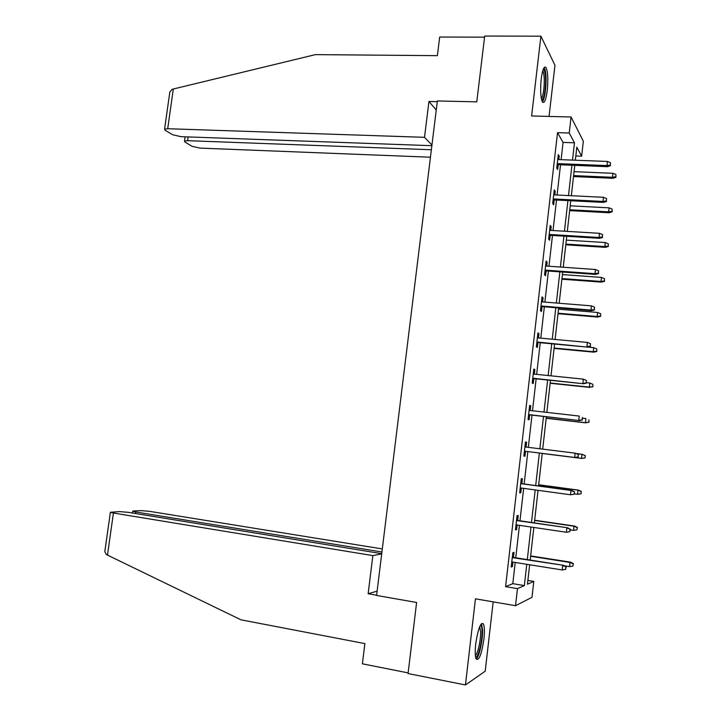 <?xml version="1.0" encoding="UTF-8"?>
<svg xmlns="http://www.w3.org/2000/svg" width="721" height="721" viewBox="0 0 721 721"><rect width="100%" height="100%" fill="white"/><g stroke="black" fill="none" stroke-linecap="round" stroke-linejoin="round"><path stroke-width="1.08" d="M483.908 639.139C484.71 631.623 484.557 626.558 483.449 623.935C480.655 621.962 478.077 628.595 475.725 643.835C474.923 651.378 475.076 656.461 476.175 659.066C479.041 660.914 481.619 654.271 483.908 639.139M547.257 90.395C548.284 79.364 547.879 71.739 546.022 67.522C544.13 65.656 542.525 69.504 541.21 79.067C540.182 90.188 540.588 97.822 542.426 101.958C544.355 103.806 545.968 99.949 547.257 90.395M527.871 580.432L533.783 581.405L531.999 597.312L515.533 605.712L517.471 588.633L524.365 585.578L526.772 564.309M549.06 116.423L554.954 65.278L540.894 36.185L484.692 36.05L476.779 101.841L437.368 100.967L376.587 595.438L416.603 602.486L408.059 673.558L465.442 684.95L485.206 671.215L493.182 601.864M561.109 159.665L563.074 142.416L557.531 132.655L569.23 133.015L571.05 117L583.334 141.208L581.649 156.187L576.818 147.174L575.34 160.224M575.818 155.97L581.649 156.187M557.531 132.655L505.592 586.651L512.802 583.659L515.218 562.47M515.749 557.784L519.453 525.321M519.967 520.796L523.662 488.36M524.158 483.989L527.853 451.58M528.331 447.344L532.008 415.116M532.504 410.763L536.145 378.831M536.649 374.361L540.254 342.718M540.777 338.14L544.346 306.785M544.887 302.099L548.42 271.033M548.969 266.229L552.475 235.443M553.034 230.54L556.513 200.032M557.081 195.021L560.532 164.785M558.829 159.584L559.226 156.124L558.288 154.582L556.747 168.146L557.684 169.624L558.243 164.694M554.8 194.904L555.215 191.281L554.26 189.902L552.701 203.529L553.665 204.845L554.224 199.915M550.754 230.405L551.186 226.601L550.213 225.385L548.645 239.084L549.627 240.228L550.186 235.307M546.68 266.067L547.131 262.093L546.139 261.047L544.562 274.809L545.572 275.792L546.13 270.862M542.589 301.91L543.066 297.764L542.048 296.881L540.471 310.706L541.498 311.526L542.057 306.596M538.479 337.933L538.975 333.598L537.938 332.886L536.352 346.783L537.397 347.432L537.956 342.511M534.351 374.127L534.865 369.612L533.801 369.071L532.206 383.04L533.279 383.518L533.837 378.588M530.196 410.501L530.737 405.806L529.656 405.436L528.051 419.469L529.142 419.775L529.701 414.854M526.033 447.056L526.591 442.171L525.483 441.982L523.87 456.087L524.987 456.213L525.546 451.292M521.851 483.674L522.419 478.726L521.283 478.708L519.67 492.876L520.805 492.831L521.355 488.045M517.66 520.454L518.228 515.452L517.074 515.605L515.452 529.854L516.606 529.629L517.137 524.978M513.442 557.414L514.019 552.358L512.838 552.701L511.207 567.012L512.388 566.607L512.901 562.101M515.533 605.712L475.454 598.818L465.442 684.95M505.592 586.651L517.471 588.633M540.894 36.185L531.62 115.973L571.05 117M529.647 564.759L527.448 584.208L533.783 581.405M574.763 165.361L571.329 195.715M570.762 200.753L567.301 231.387M566.742 236.317L563.254 267.239M562.704 272.051L559.181 303.262M558.649 307.966L555.098 339.456M554.575 344.052L550.988 375.83M550.483 380.318L546.86 412.394M546.365 416.765L542.706 449.129M542.228 453.392L538.551 485.936M538.055 490.325L534.369 522.905M533.855 527.448L530.178 560.055M572.51 160.107L574.466 142.794L569.23 133.015M527.303 559.604L530.989 527.024M531.503 522.491L535.189 489.929M535.685 485.548L539.362 453.031M539.849 448.777L543.508 416.441M544.004 412.07L547.627 380.021M548.131 375.542L551.727 343.791M552.241 339.194L555.801 307.732M556.342 303.027L559.866 271.853M560.406 267.031L563.903 236.146M564.462 231.216L567.923 200.609M568.499 195.58L571.924 165.244M563.074 142.416L574.466 142.794M512.802 583.659L524.365 585.578M558.117 156.087L559.226 156.124M554.107 191.227L555.215 191.281M550.078 226.538L551.186 226.601M546.022 262.02L547.131 262.093M541.958 297.674L543.066 297.764M537.866 333.499L538.975 333.598M533.756 369.503L534.865 369.612M529.629 405.68L530.737 405.806M525.474 442.036L526.591 442.171M523.87 456.069L524.987 456.213M519.697 492.677L520.805 492.831M515.497 529.457L516.606 529.629M511.27 566.427L512.388 566.607M557.144 164.649L607.497 166.677L606.983 165.587L557.261 163.604M610.281 165.037L610.534 162.748L610.281 165.037L606.983 165.587L607.442 161.459L557.73 159.539M607.497 166.677L610.561 165.641M610.534 162.748L607.442 161.459M615.941 177.321L615.923 174.545L615.941 177.321L612.985 178.294L612.508 177.285L612.94 173.31L574.051 171.67M615.68 176.753L612.508 177.285L573.601 175.6M612.985 178.294L573.492 176.573M612.94 173.31L615.923 174.545M543.264 69.288C544.797 69.928 545.581 74.074 545.599 81.725C545.193 92.558 543.895 98.714 541.696 100.183M541.336 98.624C543.048 95.884 544.031 90.314 544.274 81.933C544.292 76.363 543.796 72.695 542.805 70.928L542.742 70.847M542.426 101.958C544.535 98.525 545.743 91.639 546.049 81.284C546.076 74.362 545.473 69.811 544.238 67.612L544.175 67.522M480.357 625.233C481.385 625.458 481.943 627.576 482.025 631.578C482.313 641.537 478.113 658.3 475.581 657.065M475.364 655.47C477.771 653.992 480.835 640.248 480.619 632.074L479.69 626.648M476.193 659.111C479.177 656.957 482.854 640.176 482.601 630.181L481.529 623.548M437.286 101.67L428.932 101.481L424.507 137.323L167.705 128.717L164.568 129.239L165.235 130.321L172.679 134.755L180.926 136.666L431.87 145.696M424.507 137.323L431.951 145.065M169.543 94.036L169.823 92.054L172.04 89.395L173.31 89.007L315.419 54.625L437.386 55.661L439.684 37.032L484.557 37.159M188.127 136.927L187.604 140.676L184.486 141.172L185.081 142.145L192.038 146.291L199.96 148.102L430.455 157.214M187.604 140.676L431.374 149.752M428.932 101.481L436.259 110.007M381.724 553.665L128.239 512.334L119.605 511.604L110.385 512.28L113.422 513.037L107.483 555.107L106.311 554.485L104.815 551.646L105.077 549.817M107.483 555.107L240.958 619.817L364.88 643.601L362.393 663.816L408.14 672.891M382.301 548.933L149.526 511.333L141.253 510.621L133.475 510.973L132.682 511.243L135.71 511.982L135.494 513.523M381.932 551.998L135.71 511.982M381.688 553.926L372.847 555.603L113.422 513.037M377.11 591.157L368.143 593.725L372.847 555.603M376.614 595.222L368.143 593.725M553.124 199.861L603.54 202.412L603.017 201.447L553.232 198.933M606.316 200.898L606.577 198.59L606.316 200.898L603.017 201.447L603.477 197.302L553.692 194.85M603.54 202.412L606.604 201.429M606.577 198.59L603.477 197.302M549.087 235.235L599.566 238.327L599.025 237.479L549.177 234.442M602.341 236.93L602.594 234.613L602.341 236.93L599.025 237.479L599.484 233.307L549.645 230.332M599.566 238.327L602.63 237.398M602.594 234.613L599.484 233.307M612.147 211.812L612.12 209.09L612.147 211.812L609.182 212.74L608.695 211.839L609.137 207.846L570.194 205.818M611.877 211.316L608.695 211.839L569.743 209.766M609.182 212.74L569.644 210.622M609.137 207.846L612.12 209.09M608.335 246.474L608.299 243.806L608.335 246.474L605.37 247.348L604.865 246.564L605.307 242.544L566.318 240.12M608.055 246.032L604.865 246.564L565.868 244.086M605.37 247.348L565.787 244.825M605.307 242.544L608.299 243.806M545.022 270.79L595.573 274.413L595.014 273.683L545.103 270.123M598.34 273.142L598.592 270.808L598.34 273.142L595.014 273.683L595.474 269.501L545.572 265.995M595.573 274.413L598.637 273.538M598.592 270.808L595.474 269.501M540.948 306.506L591.562 310.679L590.986 310.075L541.011 305.974M594.311 309.525L594.573 307.191L594.311 309.525L590.986 310.075L591.454 305.866L541.48 301.829M591.562 310.679L594.627 309.868M594.573 307.191L591.454 305.866M536.848 342.403L587.525 347.116L536.893 341.997M590.274 346.098L590.535 343.755L590.274 346.098L586.93 346.648L587.399 342.421L537.37 337.834M587.525 347.116L590.589 346.368M590.535 343.755L587.399 342.421M604.495 281.298L604.459 278.685L604.495 281.298L601.539 282.118L601.017 281.451L601.467 277.414L562.425 274.584M604.216 280.92L601.017 281.451L561.974 278.576M601.539 282.118L561.902 279.198M601.467 277.414L604.459 278.685M600.647 316.285L600.602 313.725L600.647 316.285L597.682 317.06L597.15 316.501L597.601 312.454L558.514 309.219M600.359 315.978L597.15 316.501L558.054 313.22M597.682 317.06L558 313.725M597.601 312.454L600.602 313.725M596.781 351.442L596.727 348.937L596.781 351.442L593.816 352.163L593.266 351.722L593.716 347.648L587.66 347.089M596.483 351.199L593.266 351.722L554.125 348.036M593.816 352.163L554.079 348.414M593.716 347.648L596.727 348.937M532.729 378.48L583.469 383.743L532.765 378.201M586.209 382.851L586.47 380.49L586.209 382.851L582.865 383.401L583.334 379.147L533.243 374.019M583.469 383.743L586.543 383.049M586.47 380.49L583.334 379.147M592.896 386.771L592.833 384.32L592.896 386.771L589.363 387.114L589.814 383.022L586.579 382.689M592.59 386.591L589.363 387.114L550.177 383.013M589.931 387.438L550.15 383.266M589.814 383.022L592.833 384.32M528.592 414.728L579.396 420.559L528.61 414.584M582.126 419.793L582.388 417.423L582.126 419.793L578.774 420.334L579.242 416.062L529.088 410.375M579.396 420.559L582.469 419.919M588.985 422.263L588.922 419.865L588.985 422.263L585.443 422.677L585.903 418.559L582.658 418.189M588.669 422.155L585.443 422.677L546.203 418.153M586.02 422.876L546.194 418.288M578.026 456.916L578.287 454.527L578.026 456.916L574.664 457.456L524.437 451.148L575.304 457.547L574.664 457.456L575.142 453.167L524.915 446.921M578.287 454.527L575.142 453.167L578.639 454.581M575.304 457.547L578.368 456.97M585.064 457.925L585.317 455.636L585.064 457.925L581.505 458.403L581.964 454.275L576.476 453.59M584.992 455.591L581.964 454.275L585.317 455.636M584.74 457.88L581.505 458.403L542.219 453.464L582.099 458.484M574.258 494.2L574.52 491.812L574.258 494.2L570.527 494.768L520.238 487.892M573.898 494.227L570.527 494.768L571.005 490.451L571.663 490.424L520.733 483.53M574.168 491.83L571.005 490.451L520.724 483.638M574.52 491.812L571.663 490.424M581.117 493.768L581.045 491.479L581.117 493.768L577.548 494.309L577.999 490.154L578.602 490.136L538.686 484.737M581.045 491.479L577.999 490.154L538.677 484.845M580.784 493.786L577.548 494.309L574.295 493.867M578.602 490.136L581.369 491.461M570.023 529.313L569.752 531.719L570.392 529.223L566.859 527.925L566.382 532.26L516.02 524.816M516.506 520.544L567.526 527.763L516.542 520.292M570.392 529.223L567.526 527.763M566.382 532.26L569.752 531.719M576.818 529.863L577.413 527.466L576.818 529.863L573.565 530.386L574.024 526.213L574.646 526.069L534.676 520.238M577.07 527.547L574.024 526.213L534.649 520.472M573.565 530.386L570.311 529.908M574.646 526.069L577.413 527.466M565.859 566.985L565.588 569.41L566.237 566.823L562.686 565.588L562.209 569.95L511.784 561.92M512.28 557.63L563.371 565.291L512.325 557.243M566.237 566.823L563.371 565.291M562.209 569.95L565.588 569.41M572.825 566.12L573.429 563.642L572.825 566.12L569.572 566.643L570.032 562.452L570.662 562.173L530.647 555.909M573.087 563.795L570.032 562.452L530.602 556.27M569.572 566.643L564.354 565.814M570.662 562.173L573.429 563.642M173.31 89.007L167.705 128.717M184.486 141.172L185.09 136.819M169.823 92.054L164.568 129.239M132.682 511.243L132.439 513.019M110.385 512.28L104.815 551.646"/></g></svg>
